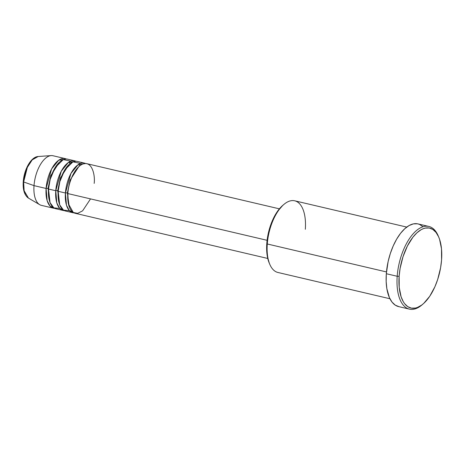 <?xml version="1.0" encoding="UTF-8"?>
<svg xmlns="http://www.w3.org/2000/svg" width="465" height="465" viewBox="0 0 465 465"><rect width="100%" height="100%" fill="white"/><g stroke="black" fill="none" stroke-linecap="round" stroke-linejoin="round"><path stroke-width="0.7" d="M65.083 158.577A25.476 12.276 -76.8 0 1 66.263 158.989L58.666 160.256L51.603 168.969L46.099 188.47A25.476 12.276 -76.8 0 1 65.083 158.577L53.01 155.746A25.476 12.276 103.2 0 0 34.021 185.634L46.099 188.47L47.145 200.648L49.958 206.024L54.684 208.343A25.476 12.276 -76.8 0 1 53.446 208.186A25.476 12.276 -76.8 0 1 46.099 188.47A1.418 0.389 -175.8 0 1 48.035 188.47L50.813 175.543L59.41 162.192L50.813 175.543L48.035 188.47A1.418 0.389 -175.8 0 1 48.54 188.651A1.418 0.389 4.2 0 0 48.035 188.47A1.418 0.389 4.2 0 0 46.099 188.47L34.021 185.634L23.645 181.955L27.354 167.365L32.207 159.873L38.188 156.507A21.588 10.399 103.2 0 0 23.645 181.955A1.418 0.389 4.2 0 1 23.25 181.652C22.709 189.749 24.442 195.224 28.435 198.084L39.676 204.67A25.476 12.276 -76.8 0 1 34.021 185.634L23.645 181.955A21.588 10.399 103.2 0 0 28.435 198.084L24.139 190.749L23.645 181.955A1.418 0.389 -175.8 0 1 23.25 181.652A1.418 0.389 -175.8 0 1 23.453 181.472M94.174 183.396C95.226 176.043 92.523 160.611 82.799 164.04C73.028 168.138 67.832 186.622 67.832 193.568A25.476 12.276 103.2 0 0 75.185 213.29L267.759 258.459M72.773 212.72A25.476 12.276 -76.8 0 0 74.011 212.877L69.285 210.552L66.472 205.181L65.42 192.998A1.418 0.389 -175.8 0 1 67.361 192.998A1.418 0.389 -175.8 0 1 67.867 193.178A1.418 0.389 4.2 0 0 67.361 192.998L70.134 180.071L78.73 166.726L70.134 180.071L67.361 192.998A1.418 0.389 4.2 0 0 65.42 192.998L70.924 173.503L77.986 164.784L85.583 163.517A25.476 12.276 -76.8 0 0 84.409 163.11L77.161 161.407A25.476 12.276 103.2 0 0 58.172 191.301A25.476 12.276 103.2 0 0 65.524 211.023L72.773 212.72A25.476 12.276 -76.8 0 1 65.42 192.998L58.172 191.301L65.42 192.998A25.476 12.276 -76.8 0 1 84.409 163.11M80.509 163.424L72.941 161.855L64.775 169.882L59.851 181.594L58.172 191.301L59.706 204.885L63.49 210.128L69.419 210.703M63.106 210.453A25.476 12.276 -76.8 0 0 64.344 210.61L59.619 208.285L56.806 202.914L55.759 190.731A1.418 0.389 -175.8 0 1 57.695 190.737A1.418 0.389 -175.8 0 1 58.201 190.912A1.418 0.389 4.2 0 0 57.695 190.737L60.473 177.804L69.07 164.459L60.473 177.804L57.695 190.737A1.418 0.389 4.2 0 0 55.759 190.731L61.264 171.236L68.326 162.518L75.923 161.256A25.476 12.276 -76.8 0 0 74.749 160.844L67.501 159.146A25.476 12.276 103.2 0 0 48.511 189.034A25.476 12.276 103.2 0 0 55.864 208.756L63.106 210.453A25.476 12.276 -76.8 0 1 55.759 190.731L48.511 189.034L55.759 190.731A25.476 12.276 -76.8 0 1 74.749 160.844M70.849 161.163L63.281 159.588L55.114 167.615L50.191 179.327L48.511 189.034L50.046 202.618L53.83 207.861L59.758 208.436M406.741 227.083L294.705 200.804A36.805 17.728 103.2 0 0 267.282 243.98L386.473 271.938L267.282 243.98L266.805 243.416A35.387 17.048 103.2 0 0 269.218 262.992L269.793 264.341A36.805 17.728 -76.8 0 1 267.282 243.98A36.805 17.728 103.2 0 0 277.896 272.467L389.932 298.745M428.84 226.449L417.971 223.903A42.466 20.46 103.2 0 0 386.322 273.722L397.191 276.268A42.466 20.46 103.2 0 0 421.993 304.895L423.103 303.941A41.048 19.774 -76.8 0 1 399.133 276.268L397.191 276.268L386.322 273.722A42.466 20.46 103.2 0 0 398.575 306.586L409.444 309.138A42.466 20.46 -76.8 0 1 397.191 276.268A42.466 20.46 -76.8 0 1 428.84 226.449A42.466 20.46 -76.8 0 1 438.478 236.516M438.768 237.179L438.193 235.825A42.466 20.46 103.2 0 0 414.739 232.122A42.466 20.46 103.2 0 0 397.191 276.268L399.133 276.268A41.048 19.774 -76.8 0 1 416.094 233.593A41.048 19.774 -76.8 0 1 438.768 237.179A41.048 19.774 -76.8 0 1 441.57 259.883L441.494 248.81L439.599 239.388L438.588 236.766L436.048 232.442L432.903 229.489L429.276 228.019L425.306 228.088L423.243 228.699L421.151 229.693L416.96 232.773L412.897 237.214L407.392 246.026L403.004 256.738L400.103 268.433L399.133 276.268L399.208 287.347L401.103 296.763L403.3 301.715L404.655 303.715L407.799 306.668L411.426 308.138L415.396 308.068L417.46 307.452L421.656 305.098L423.743 303.378L429.736 296.263L434.92 286.725L437.699 279.413L440.599 267.724L441.57 259.883A41.048 19.774 -76.8 0 1 423.103 303.941M267.108 240.306L67.832 193.568L267.108 240.306M422.551 304.406A42.466 20.46 -76.8 0 1 409.444 309.138M23.25 181.652C24.041 169.62 30.998 156.81 38.188 156.507L51.185 155.601A25.476 12.276 -76.8 0 0 34.021 185.634A25.476 12.276 103.2 0 0 41.373 205.356L53.446 208.186M23.378 185.175L23.703 188.587M29.283 163.546L26.005 170.016L23.93 177.607M399.04 306.685L395.291 305.162L392.036 302.111L389.408 297.635L386.851 288.66L386.165 281.505L386.322 273.722L388.136 261.528L390.327 253.518L393.204 245.956L396.662 239.132L400.568 233.314L404.765 228.728L409.101 225.537L413.402 223.874L417.506 223.805L419.436 224.368L422.958 226.67M269.264 263.097L267.241 255.866L266.672 249.903L266.805 243.416L267.642 236.656L269.148 229.884L271.269 223.369L273.926 217.341L277.006 212.052L282.796 205.367M279.395 208.843L86.821 163.674A25.476 12.276 103.2 0 0 67.832 193.568L68.39 203.798L73.272 212.476L77.667 213.354L82.607 210.837L90.541 198.892M283.836 204.478L282.72 205.431A35.387 17.048 103.2 0 0 266.805 243.416L267.282 243.98A36.805 17.728 -76.8 0 1 283.836 204.478A36.805 17.728 -76.8 0 1 305.325 229.292M48.035 188.47L49.97 202.426L48.035 188.47M57.695 190.737L59.63 204.693L57.695 190.737M67.361 192.998L69.297 206.96L67.361 192.998M79.602 165.959L78.544 164.412M69.942 163.692L68.878 162.151"/></g></svg>
